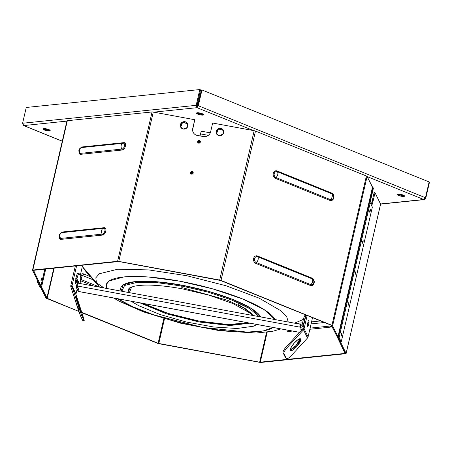 <?xml version="1.0" encoding="UTF-8"?>
<svg xmlns="http://www.w3.org/2000/svg" width="452" height="452" viewBox="0 0 452 452"><rect width="100%" height="100%" fill="white"/><g stroke="black" fill="none" stroke-linecap="round" stroke-linejoin="round"><path stroke-width="0.68" d="M49.754 130.046A3.701 0.864 13 0 1 43.595 128.628L49.754 130.046M203.264 114.209A3.701 0.864 13 0 1 197.106 112.785L203.264 114.209M404.156 195.569A3.701 0.864 13 0 1 397.997 194.145L404.156 195.569M380.511 203.971L423.756 199.507L367.16 176.585L423.756 199.507L380.511 203.971M253.634 130.605L197.038 107.683L153.787 112.147L197.038 107.683L253.634 130.605M66.902 121.113L23.792 125.566L62.274 141.148L23.792 125.566L66.902 121.113M43.703 128.611A3.701 0.864 13 0 1 49.906 130.159A3.701 0.864 13 0 1 46.11 130.555A3.701 0.864 13 0 1 43.703 128.611L47.822 129.215L50.183 130.611L46.381 130.617L42.968 128.944L43.703 128.611M197.213 112.774A3.701 0.864 13 0 1 203.417 114.316A3.701 0.864 13 0 1 199.62 114.712A3.701 0.864 13 0 1 197.213 112.774L201.332 113.373L203.688 114.768L199.891 114.774L196.479 113.102L197.213 112.774M398.105 194.134A3.701 0.864 13 0 1 404.308 195.682A3.701 0.864 13 0 1 400.512 196.072A3.701 0.864 13 0 1 398.105 194.134L402.223 194.739L404.58 196.128L400.777 196.14L397.364 194.462L398.105 194.134M425.756 198.321L424.394 199.592L423.756 199.507L425.756 198.321L425.304 198.134L425.756 198.321L429.4 182.535L429.01 182.382L429.4 182.535L425.756 198.321M423.756 199.507L425.468 197.727L198.326 105.734L197.038 107.683L198.326 105.734L197.778 105.791L197.038 107.683L196.168 105.333L22.6 123.243L23.792 125.566L22.939 124.859L23.792 125.566M425.468 197.727L429.112 181.947L425.468 197.727L198.326 105.734L201.971 89.954L429.112 181.947L201.971 89.954L201.422 90.01L197.778 105.791L198.326 105.734L201.971 89.954L201.422 90.01L197.242 106.808L196.886 105.627L200.53 89.841L199.812 89.552L196.168 105.333L196.886 105.627L200.53 89.841L199.812 89.552L26.244 107.463L199.812 89.552L196.168 105.333L197.038 107.683L196.886 105.627L196.168 105.333L22.6 123.243L26.244 107.463L22.6 123.243M181.727 286.009L156.855 282.636L136.86 282.443L124.594 285.461L121.814 291.246L124.594 285.461L136.86 282.443L156.855 282.636L181.727 286.009L181.721 285.139L208.909 291.467L233.424 299.716L251.589 308.648L260.691 316.925A72.134 16.837 13 0 0 181.721 285.139L181.873 288.743L181.727 286.009L207.909 292.077L231.667 299.97L249.589 308.569L259.12 316.632L249.589 308.569L231.667 299.97L207.909 292.077L181.727 286.009M257.261 324.542L256.318 324.943A72.134 16.837 13 0 0 257.261 324.542M121.17 291.128L123.204 284.913L135.402 281.596L155.934 281.675L181.721 285.139A72.134 16.837 13 0 0 121.17 291.128M117.61 298.727A86.982 20.306 -167 0 0 202.298 327.35A86.982 20.306 -167 0 0 273.087 327.468L263.233 330.932L247.154 332.101L202.298 327.35L153.646 314.812L133.137 306.88L117.61 298.727M275.053 319.581A86.982 20.306 -167 0 0 179.806 281.2A86.982 20.306 -167 0 0 106.808 288.472L106.395 284.336L109.198 280.952L123.888 276.935L148.663 277.019L179.806 281.2L212.632 288.845L242.221 298.812L264.126 309.592L275.053 319.581M182.557 287.709L227.864 300.365L244.176 308.157L252.911 315.485M249.905 323.18L230.124 325.513L199.275 322.01L166.065 313.665L139.871 302.84L166.065 313.665L199.275 322.01L230.124 325.513L249.905 323.18M128.995 288.416L128.023 292.399L128.995 288.416C128.328 288.359 129.939 287.67 133.82 286.331C144.058 284.105 160.07 284.907 181.873 288.743L208.993 295.156L232.837 303.512L250.397 313.27L252.645 315.434M131.583 286.992L129.436 292.659A63.585 14.843 -167 0 1 131.583 286.992M142.934 303.405L168.189 313.439L199.275 321.14L228.26 324.547L247.769 322.784A63.585 14.843 -167 0 1 142.934 303.405M252.419 315.394L252.08 314.812A63.585 14.843 -167 0 1 252.419 315.394M96.423 282.782L98.785 286.206L96.423 282.782L104.118 287.975L96.423 282.782L95.835 277.788L99.321 273.759L117.757 269.211L148.64 269.906L186.795 275.726L225.808 285.692L259.137 298.134L281.189 310.959L286.737 316.841L288.263 322.022L286.737 316.841L281.189 310.959L259.137 298.134L225.808 285.692L186.795 275.726L148.64 269.906L117.757 269.211L99.321 273.759L95.835 277.788L96.423 282.782L82.462 266.674L85.236 270.714L82.462 266.674L96.423 282.782M300.868 320.496L294.506 323.174M81.908 265.347L82.462 266.674L81.908 265.347M81.563 265.38L82.462 266.674L81.563 265.38M200.366 141.809A1.294 1.237 -26 0 0 198.123 142.905L200.366 141.809M193.213 172.788A1.294 1.237 -26 0 0 190.97 173.879L193.213 172.788M198.044 142.843L200.36 141.713A1.294 1.237 -26 0 0 198.603 141.047A1.294 1.237 -26 0 0 198.044 142.843M190.897 173.822L193.213 172.692A1.294 1.237 -26 0 0 191.456 172.026A1.294 1.237 -26 0 0 190.897 173.822M210.293 132.837L201.66 131.238A3.701 0.667 100.5 0 0 200.507 133.899L208.315 135.34L200.507 133.899A3.701 0.667 -79.5 0 1 201.795 131.374M200.507 133.899L200.038 135.933L200.507 133.899M198.727 141.606L198.394 143.064L198.727 141.606M191.58 172.579L191.241 174.037L191.58 172.579M300.264 326.05L300.54 324.892A6.17 1.593 -166.7 0 0 300.501 324.576L300.224 325.734A6.17 1.593 13.3 0 1 300.275 325.988A6.17 1.593 -166.7 0 0 300.224 325.734L300.501 324.576A6.17 1.593 13.3 0 1 300.365 325.157M299.597 332.327L79.987 291.726L299.597 332.327M300.603 326.05L300.009 325.943L300.331 324.253L299.738 327.112L77.179 285.963L300.331 327.22L299.738 327.112L300.009 325.943L300.603 326.05L300.331 327.22A2.469 2.356 -26 0 0 303.258 325.321L302.066 325.101A1.232 1.181 154 0 1 300.603 326.05A1.232 1.181 154 0 0 302.066 325.101L303.258 325.321A2.469 2.356 154 0 1 300.331 327.22L301.478 329.57L300.331 327.22L300.603 326.05M77.834 283.172L77.179 285.963L77.834 283.172M76.569 288.009A2.469 2.356 154 0 1 76.399 286.489L77.541 286.698L76.399 286.489A2.469 2.356 -26 0 0 78.247 289.269L78.846 289.376L77.179 285.963L78.846 289.376L78.247 289.269A2.469 2.356 154 0 1 76.569 288.009L77.716 290.359A2.469 2.356 -26 0 0 79.394 291.613L79.987 291.726L79.394 291.613L78.247 289.269L79.394 291.613A2.469 2.356 154 0 1 77.512 289.003M301.348 330.418L300.879 329.457L301.478 329.57A2.469 2.356 -26 0 0 302.1 329.604A2.469 2.356 154 0 1 301.478 329.57L300.879 329.457L301.348 330.418M303.512 325.847L303.258 325.321L303.512 325.847M80.507 276.313A6.17 1.113 -79.5 0 1 80.004 283.573A6.17 1.113 -79.5 0 0 80.507 276.313L79.292 273.827L80.507 276.313M76.399 286.489L77.111 283.421A2.006 0.362 100.5 0 0 77.354 281.771A2.006 0.362 100.5 0 1 77.111 283.421L77.512 283.494L77.111 283.421L76.399 286.489M79.066 273.607A6.17 1.113 -79.5 0 1 79.292 273.827A6.17 1.113 -79.5 0 0 77.145 278.036L76.981 278.748L77.145 278.036L75.953 277.816L77.145 278.036A6.17 1.113 -79.5 0 1 79.066 273.607L77.874 273.387A6.17 1.113 100.5 0 0 75.953 277.816L75.789 278.528L76.981 278.748L77.976 281.884A2.006 0.362 -79.5 0 1 78.411 281.138A2.006 0.362 -79.5 0 1 78.394 283.223A2.006 0.362 100.5 0 0 78.501 281.263A2.006 0.362 100.5 0 0 77.976 281.884L76.778 281.664L75.789 278.528L76.981 278.748L77.976 281.884L76.778 281.664L75.789 278.528L75.953 277.816A6.17 1.113 -79.5 0 1 78.1 273.607M78.247 289.269L78.422 288.512L78.247 289.269M78.162 287.969A1.232 1.181 154 0 1 77.58 286.783A1.232 1.181 154 0 0 78.162 287.969M306.394 315.632L305.202 315.411A6.17 1.113 100.5 0 0 303.281 319.841L304.473 320.061A6.17 1.113 -79.5 0 1 305.716 316.31A6.17 1.113 100.5 0 0 304.473 320.061L303.258 325.321L304.473 320.061L303.281 319.841L302.066 325.101L303.281 319.841A6.17 1.113 100.5 0 1 305.428 315.632M80.614 276.652A2.232 1.791 -95.9 0 1 80.919 276.115A2.232 1.791 -95.9 0 1 82.727 275.59A2.469 1.35 -68 0 0 81.4 277.788A2.469 1.35 -68 0 0 81.75 279.811L99.496 286.997L81.75 279.811A1.853 1.011 112 0 1 82.01 281.33A3.904 3.136 84.1 0 1 80.58 280.183A3.904 3.136 84.1 0 0 82.01 281.33A1.853 1.011 -68 0 0 81.75 279.811A2.232 1.791 -95.9 0 1 81.275 279.522A2.232 1.791 -95.9 0 1 80.699 278.765M80.62 276.68L80.919 276.115A2.232 1.791 -95.9 0 1 82.727 275.59A1.853 1.011 -68 0 0 83.716 273.94A3.904 3.136 84.1 0 0 80.315 275.217A3.904 3.136 84.1 0 1 83.716 273.94A1.853 1.011 112 0 1 82.727 275.59L93.214 279.839L82.727 275.59A2.469 1.35 112 0 0 81.4 277.788A2.469 1.35 112 0 0 81.75 279.811A2.232 1.791 -95.9 0 1 81.275 279.522L80.705 278.714M90.44 276.664L83.716 273.94L90.44 276.664M82.01 281.33L93.626 286.037L82.01 281.33M47.223 298.354L54.183 268.205L47.223 298.354L46.878 298.134L53.777 268.251L46.878 298.134L45.98 297.964A1.853 0.429 -167 0 0 46.675 298.41L47.223 298.354L41.527 287.161L45.703 269.081L41.527 287.161A1.853 0.429 -167 0 0 40.833 286.715L40.364 286.444L40.499 285.85L40.364 286.444L39.471 286.28A1.853 0.429 -167 0 0 40.16 286.721L40.833 286.715L44.884 269.166L40.833 286.715A1.853 0.429 13 0 1 41.527 287.161L40.629 286.992L41.527 287.161L46.878 298.134L45.98 297.964A1.853 0.429 13 0 0 46.675 298.41L78.84 311.439L47.223 298.354M163.81 318.643L158.127 343.271L81.739 312.332L158.127 343.271L163.81 318.643M330.033 327.186A1.853 1.486 -95.9 0 1 331.22 325.932L310.112 328.112L331.22 325.932A1.853 1.486 84.1 0 0 330.033 327.186A3.904 2.136 -68 0 0 331.892 325.965A3.904 2.136 -68 0 1 330.033 327.186L309.846 329.271L330.033 327.186M289.099 330.429A1.853 1.486 84.1 0 0 288.416 331.48L292.512 331.056L288.416 331.48A1.853 1.486 -95.9 0 1 289.099 330.429M286.867 330.017A3.904 2.136 -68 0 0 288.416 331.48A3.904 2.136 -68 0 1 286.867 330.017M320.428 320.96L311.552 321.875L320.428 320.96M302.597 322.801L296.105 323.468L302.597 322.801M300.518 324.977L302.134 324.813L300.518 324.977M311.089 323.886L324.293 322.525L311.089 323.886M331.7 325.593L331.248 325.932A2.232 1.22 112 0 1 331.22 325.932A2.469 1.983 84.1 0 0 331.259 325.926A2.469 1.983 -95.9 0 1 331.22 325.932A2.232 1.22 112 0 0 331.248 325.932L331.265 325.926A2.232 1.22 112 0 0 331.768 325.717M260.284 362.159L267.2 332.192L260.284 362.159L259.685 362.114L266.573 332.271L259.804 362.357L158.912 343.706L81.84 312.654L157.578 343.328A1.853 0.429 -167 0 0 158.912 343.706A1.853 0.429 13 0 1 157.578 343.328L259.804 362.357A1.853 0.429 -167 0 0 261.002 362.447L158.793 343.458L164.477 318.841L158.793 343.458L259.804 362.357A1.853 0.429 13 0 0 261.002 362.447L345.746 353.701L261.002 362.447L260.284 362.159L345.029 353.413L345.108 353.08L345.029 353.413L345.746 353.701A1.853 0.429 -167 0 0 346.102 353.453L338.559 337.977L337.667 337.813L345.029 353.413L260.284 362.159M380.578 204.112L375.03 192.733L374.137 192.569L372.109 201.332A6.17 1.113 100.5 0 1 371.12 204.57A6.17 1.113 100.5 0 0 372.109 201.332L373.007 201.502A6.17 1.113 -79.5 0 1 371.595 205.541A6.17 1.113 100.5 0 0 373.007 201.502L372.109 201.332L374.137 192.569L375.03 192.733L373.007 201.502L375.03 192.733L380.578 204.112L346.102 353.453L345.029 353.413L345.746 353.701A1.853 0.429 13 0 0 346.113 353.537A1.853 0.429 13 0 0 346.102 353.453L338.559 337.977L337.667 337.813L337.836 337.062L337.667 337.813L345.209 353.289L346.102 353.453L380.578 204.112A1.853 0.429 13 0 1 380.544 204.27A1.853 0.429 -167 0 0 380.59 204.202A1.853 0.429 -167 0 0 380.578 204.112L424.394 199.592M40.883 285.924L40.708 286.664L40.16 286.721L40.708 286.664L38.239 282.082L40.364 286.444L39.471 286.28A1.853 0.429 13 0 0 40.16 286.721L40.629 286.992L45.98 297.964L40.284 286.771L40.833 286.715L40.883 285.924M37.346 281.918L39.471 286.28L37.346 281.918L38.239 282.082L37.346 281.918L37.606 280.788L37.346 281.918M220.469 280.477L332.615 325.779A1.853 0.429 -167 0 0 331.921 325.333L366.397 175.997L255.493 131.08L221.017 280.421L331.921 325.333L331.372 325.389L337.068 336.587A1.853 0.429 -167 0 0 337.757 337.028L339.124 337.469A1.853 0.429 -167 0 0 338.429 337.022L337.757 337.028A1.853 0.429 13 0 1 337.068 336.587L337.96 336.751L372.437 187.416L372.906 187.687A1.853 0.429 13 0 1 373.459 187.975A1.853 0.429 -167 0 0 372.906 187.687L338.429 337.022L337.881 337.079L338.429 337.022A1.853 0.429 13 0 1 339.124 337.469L370.228 202.745A1.853 0.429 -167 0 0 370.081 202.586L373.459 187.975L370.081 202.586A1.853 0.429 -167 0 1 370.228 202.745L372.352 207.101L370.228 202.745L339.124 337.469L338.232 337.299L340.356 341.661L337.757 337.028L338.429 337.022L372.906 187.687L338.305 336.972L337.068 336.587L331.717 325.615L332.615 325.779L367.092 176.444A1.853 0.429 -167 0 0 366.397 175.997A1.853 0.429 13 0 1 367.092 176.444L372.787 187.636L338.305 336.972L337.96 336.751L332.615 325.779L367.092 176.444L372.437 187.416L337.96 336.751L332.615 325.779A1.853 0.429 13 0 0 331.921 325.333L221.017 280.421A1.853 0.429 -167 0 0 219.678 280.042L254.16 130.701L212.66 123.034L210.638 131.798A6.17 5.893 154 0 1 203.321 136.544L197.355 135.436A6.17 5.893 154 0 1 192.738 128.492L192.857 128.735A6.17 5.893 -26 0 0 193.219 132.419A6.17 5.893 154 0 1 192.857 128.735L194.761 119.723L192.857 128.735L194.761 119.723L153.268 112.051L118.786 261.386L220.469 280.477L221.017 280.421L255.493 131.08A1.853 0.429 -167 0 0 254.16 130.701A1.853 0.429 13 0 1 255.493 131.08L366.397 175.997L331.921 325.333L219.678 280.042A1.853 0.429 13 0 1 221.017 280.421L220.469 280.477M33.567 270.336L118.786 261.386A1.853 0.429 -167 0 0 117.593 261.301L152.07 111.96L67.325 120.707L32.849 270.042L117.593 261.301L219.802 280.285L118.786 261.386L153.268 112.051L194.761 119.723L192.738 128.492A6.17 5.893 154 0 0 197.355 135.436L203.321 136.544A6.17 5.893 154 0 0 210.638 131.798L212.66 123.034L254.16 130.701L219.678 280.042L118.786 261.386A1.853 0.429 13 0 0 117.593 261.301L32.849 270.042A1.853 0.429 -167 0 0 32.493 270.296L40.036 285.766L40.929 285.93L33.567 270.336L32.849 270.042L67.325 120.707A1.853 0.429 -167 0 0 66.958 120.87A1.853 0.429 -167 0 0 66.969 120.955A1.853 0.429 13 0 1 67.325 120.707L152.07 111.96A1.853 0.429 13 0 1 153.268 112.051A1.853 0.429 -167 0 0 152.07 111.96L117.593 261.301L118.311 261.589L32.493 270.296L33.386 270.46L40.929 285.93L40.036 285.766L32.493 270.296A1.853 0.429 13 0 1 32.476 270.211A1.853 0.429 13 0 1 32.849 270.042L33.567 270.336M331.61 193.021A3.904 3.136 -95.9 0 1 333.779 197.942A3.904 3.136 -95.9 0 1 329.903 200.411A0.927 0.508 112 0 1 330.395 199.586A3.068 2.463 84.1 0 0 332.875 198.863C333.853 197.185 333.689 195.626 332.395 194.179A3.068 2.463 84.1 0 0 331.74 193.778A0.927 0.508 112 0 1 331.61 193.021A0.927 0.508 -68 0 0 331.74 193.778L277.274 171.72A3.068 2.463 84.1 0 0 274.228 173.664A3.068 2.463 84.1 0 0 275.935 177.529L330.395 199.586A0.927 0.508 -68 0 0 329.903 200.411L275.438 178.354A0.927 0.508 112 0 1 275.935 177.529A0.927 0.508 -68 0 0 275.438 178.354A3.904 3.136 -95.9 0 1 273.268 173.432A3.904 3.136 -95.9 0 1 277.144 170.963A0.927 0.508 -68 0 0 277.274 171.72A0.927 0.508 112 0 1 277.144 170.963L331.61 193.021A3.904 3.136 -95.9 0 1 333.779 197.942A3.904 3.136 -95.9 0 1 329.903 200.411L275.438 178.354A3.904 3.136 -95.9 0 1 273.268 173.432A3.904 3.136 -95.9 0 1 277.144 170.963L331.61 193.021M275.935 177.529L330.395 199.586A3.396 1.859 -68 0 0 332.214 196.563A3.396 1.859 -68 0 0 331.74 193.778L277.274 171.72A3.396 1.859 112 0 1 277.754 174.506A3.396 1.859 112 0 1 275.935 177.529A3.396 1.859 -68 0 0 277.754 174.506A3.396 1.859 -68 0 0 277.274 171.72A3.068 2.463 84.1 0 0 274.228 173.664A3.068 2.463 84.1 0 0 275.935 177.529M330.395 199.586A3.068 2.463 84.1 0 0 332.875 198.863C333.966 197.168 333.808 195.609 332.395 194.179A3.068 2.463 84.1 0 0 331.74 193.778A3.396 1.859 112 0 1 332.214 196.563A3.396 1.859 112 0 1 330.395 199.586M311.976 278.065A3.904 3.136 -95.9 0 1 314.146 282.986A3.904 3.136 -95.9 0 1 310.27 285.455L255.804 263.397A3.904 3.136 -95.9 0 1 253.634 258.476A3.904 3.136 -95.9 0 1 257.51 256.007L311.976 278.065A3.904 3.136 -95.9 0 1 314.146 282.986A3.904 3.136 -95.9 0 1 310.27 285.455A0.927 0.508 112 0 1 310.761 284.63A3.068 2.463 84.1 0 0 313.242 283.907C314.219 282.229 314.055 280.664 312.761 279.223A3.068 2.463 84.1 0 0 312.106 278.822A0.927 0.508 112 0 1 311.976 278.065A0.927 0.508 -68 0 0 312.106 278.822L257.64 256.764A3.068 2.463 84.1 0 0 254.595 258.708A3.068 2.463 84.1 0 0 256.301 262.572L310.761 284.63A0.927 0.508 -68 0 0 310.27 285.455L255.804 263.397A0.927 0.508 112 0 1 256.301 262.572A0.927 0.508 -68 0 0 255.804 263.397A3.904 3.136 -95.9 0 1 253.634 258.476A3.904 3.136 -95.9 0 1 257.51 256.007A0.927 0.508 -68 0 0 257.64 256.764A0.927 0.508 112 0 1 257.51 256.007L311.976 278.065M256.301 262.572L310.761 284.63A3.396 1.859 -68 0 0 312.581 281.607A3.396 1.859 -68 0 0 312.106 278.822L257.64 256.764A3.396 1.859 112 0 1 258.12 259.55A3.396 1.859 112 0 1 256.301 262.572A3.396 1.859 -68 0 0 258.12 259.55A3.396 1.859 -68 0 0 257.64 256.764A3.068 2.463 84.1 0 0 254.595 258.708A3.068 2.463 84.1 0 0 256.301 262.572M310.761 284.63A3.068 2.463 84.1 0 0 313.242 283.907C314.332 282.212 314.174 280.652 312.761 279.223A3.068 2.463 84.1 0 0 312.106 278.822A3.396 1.859 112 0 1 312.581 281.607A3.396 1.859 112 0 1 310.761 284.63M59.845 238.012A3.068 1.678 -68 0 0 60.754 238.407A3.396 2.723 -95.9 0 1 59.918 234.899A3.396 2.723 -95.9 0 1 62.093 232.599A3.068 1.678 -68 0 0 62.031 232.61C59.291 233.588 58.562 235.385 59.845 238.012A3.068 1.678 -68 0 0 60.754 238.407A0.927 0.746 -95.9 0 1 60.98 239.368L102.598 235.074A3.904 2.136 112 0 0 105.762 231.136A3.904 2.136 112 0 0 104.305 227.678A0.927 0.746 -95.9 0 1 103.711 228.305A0.927 0.746 84.1 0 0 104.305 227.678L62.687 231.978A0.927 0.746 -95.9 0 1 62.093 232.599A0.927 0.746 84.1 0 0 62.687 231.978A3.904 2.136 112 0 0 61.088 232.899A3.904 2.136 112 0 1 62.687 231.978L104.305 227.678A3.904 2.136 112 0 1 105.762 231.136A3.904 2.136 112 0 1 102.598 235.074L60.98 239.368A0.927 0.746 84.1 0 0 60.754 238.407L102.367 234.113A0.927 0.746 -95.9 0 1 102.598 235.074A0.927 0.746 84.1 0 0 102.367 234.113A3.068 1.678 -68 0 0 104.858 231.023A3.068 1.678 -68 0 0 103.711 228.305L62.093 232.599A3.068 1.678 -68 0 0 62.031 232.61A3.068 1.678 -68 0 0 61.788 232.673M60.98 239.368A3.904 2.136 112 0 1 59.37 237.142A3.904 2.136 112 0 0 60.98 239.368M79.479 152.968A3.068 1.678 -68 0 0 80.388 153.369A3.396 2.723 84.1 0 1 79.552 149.855A3.396 2.723 84.1 0 1 81.727 147.555L123.345 143.261A3.068 1.678 -68 0 1 124.492 145.979A3.068 1.678 -68 0 1 122 149.07A3.396 2.723 -95.9 0 1 121.17 145.561A3.396 2.723 -95.9 0 1 123.345 143.261A3.396 2.723 84.1 0 0 121.17 145.561A3.396 2.723 84.1 0 0 122 149.07A3.068 1.678 -68 0 0 124.492 145.979A3.068 1.678 -68 0 0 123.345 143.261L81.727 147.555A3.068 1.678 -68 0 0 81.665 147.567C78.925 148.544 78.196 150.341 79.479 152.968A3.068 1.678 -68 0 0 80.388 153.369L122 149.07A0.927 0.746 84.1 0 1 122.232 150.03A3.904 2.136 112 0 0 125.396 146.098A3.904 2.136 112 0 0 123.938 142.634A0.927 0.746 -95.9 0 1 123.345 143.261A0.927 0.746 84.1 0 0 123.938 142.634L82.32 146.934A0.927 0.746 -95.9 0 1 81.727 147.555A0.927 0.746 84.1 0 0 82.32 146.934A3.904 2.136 112 0 0 80.722 147.86A3.904 2.136 112 0 1 82.32 146.934L123.938 142.634A3.904 2.136 112 0 1 125.396 146.098A3.904 2.136 112 0 1 122.232 150.03L80.614 154.324A3.904 2.136 112 0 1 79.004 152.098A3.904 2.136 112 0 0 80.614 154.324A0.927 0.746 84.1 0 0 80.388 153.369L122 149.07A0.927 0.746 -95.9 0 1 122.232 150.03L80.614 154.324A0.927 0.746 -95.9 0 0 80.388 153.369A3.396 2.723 -95.9 0 1 79.552 149.855A3.396 2.723 -95.9 0 1 81.727 147.555A3.068 1.678 -68 0 0 81.665 147.567A3.068 1.678 -68 0 0 81.422 147.629M103.711 228.305L62.093 232.599A3.396 2.723 84.1 0 0 59.918 234.899A3.396 2.723 84.1 0 0 60.754 238.407L102.367 234.113A3.396 2.723 -95.9 0 1 101.536 230.605A3.396 2.723 -95.9 0 1 103.711 228.305A3.396 2.723 84.1 0 0 101.536 230.605A3.396 2.723 84.1 0 0 102.367 234.113A3.068 1.678 -68 0 0 104.858 231.023A3.068 1.678 -68 0 0 103.711 228.305M198.682 143.148A1.39 1.328 154 0 1 197.976 140.962A1.39 1.328 154 0 1 200.304 141.391A1.39 1.328 154 0 1 198.682 143.148L197.739 142.442L200.236 141.227L198.682 143.148M191.535 174.127A1.39 1.328 154 0 1 190.823 171.941A1.39 1.328 154 0 1 193.151 172.37A1.39 1.328 154 0 1 191.535 174.127L190.591 173.421L193.083 172.206L191.535 174.127M219.079 135.645A3.853 3.684 154 0 1 217.118 129.571A3.853 3.684 154 0 1 223.576 130.764A3.853 3.684 154 0 1 219.079 135.645L216.457 133.685L218.31 128.679L223.39 130.306L222.898 134.221L219.079 135.645M183.28 129.029A3.853 3.684 154 0 1 181.314 122.95A3.853 3.684 154 0 1 187.778 124.147A3.853 3.684 154 0 1 183.28 129.029L180.659 127.063L182.512 122.063L187.591 123.684L187.1 127.605L183.28 129.029M187.648 123.808L182.631 122.311L180.721 127.187A3.853 3.684 154 0 1 182.631 122.311A3.853 3.684 154 0 1 187.648 123.808M223.446 130.425L218.429 128.927L216.519 133.803A3.853 3.684 154 0 1 218.429 128.927A3.853 3.684 154 0 1 223.446 130.425M40.974 280.641C40.946 279.291 41.149 278.415 41.584 278.014C41.612 279.364 41.409 280.24 40.974 280.641C40.946 279.291 41.149 278.415 41.584 278.014C41.612 279.364 41.409 280.24 40.974 280.641L41.584 278.014L41.025 280.692M341.096 336.13C341.068 334.774 341.271 333.898 341.701 333.497C341.735 334.847 341.531 335.729 341.096 336.13C341.068 334.774 341.271 333.898 341.701 333.497C341.735 334.847 341.531 335.729 341.096 336.13L341.701 333.497L341.147 336.175M348.249 305.151C348.221 303.8 348.419 302.919 348.854 302.518C348.882 303.874 348.684 304.75 348.249 305.151C348.221 303.8 348.419 302.919 348.854 302.518C348.882 303.874 348.684 304.75 348.249 305.151L348.854 302.518L348.3 305.202M355.402 274.172C355.368 272.822 355.571 271.946 356.006 271.539C356.035 272.895 355.831 273.771 355.402 274.172C355.368 272.822 355.571 271.946 356.006 271.539C356.035 272.895 355.831 273.771 355.402 274.172L356.006 271.539L355.453 274.223M362.549 243.193C362.521 241.843 362.724 240.967 363.159 240.566C363.188 241.916 362.984 242.792 362.549 243.193C362.521 241.843 362.724 240.967 363.159 240.566C363.188 241.916 362.984 242.792 362.549 243.193L363.159 240.566L362.6 243.244M369.702 212.214C369.674 210.864 369.877 209.988 370.312 209.587C370.341 210.937 370.137 211.813 369.702 212.214C369.674 210.864 369.877 209.988 370.312 209.587C370.341 210.937 370.137 211.813 369.702 212.214L370.312 209.587L369.753 212.265M193.14 172.331L190.654 173.54A1.39 1.328 154 0 1 193.14 172.331M200.287 141.352L197.806 142.561A1.39 1.328 154 0 1 200.287 141.352M44.799 269.177L40.929 285.93L44.799 269.177M341.249 341.825L339.124 337.469L341.249 341.825L340.356 341.661L341.249 341.825L372.352 207.101L341.249 341.825M76.117 279.573L75.795 279.517L76.117 279.573M76.145 283.099L75.354 282.952L76.145 283.099L75.36 283.969L75.348 281.46L75.925 278.963L75.348 281.46L75.36 283.969L76.145 283.099L76.603 281.11L76.145 283.099M81.693 315.524L79.083 308.275L77.913 308.671L80.524 315.92L81.693 315.524L80.524 315.92L82.919 320.83L84.089 320.434L81.693 315.524L79.083 308.275L72.015 286.427A1.232 1.181 154 0 1 71.992 285.811L75.981 293.992A1.232 1.181 -26 0 0 76.004 294.608L84.241 320.671L82.919 320.83L80.524 315.92L70.851 286.817L77.913 308.671L79.083 308.275L72.015 286.427L70.851 286.817L72.015 286.427A1.232 1.181 154 0 1 71.992 285.811L70.8 285.591A2.469 2.356 -26 0 0 70.851 286.817A2.469 2.356 154 0 1 70.8 285.591L71.992 285.811L76.591 265.895L71.992 285.811L75.981 293.992A1.232 1.181 -26 0 0 76.004 294.608L72.015 286.427L76.004 294.608L83.072 316.457L84.089 320.434L81.693 315.524M83.055 320.784L84.241 320.671M75.919 296.987L79.004 304.93L80.818 311.258L75.919 296.987M76.089 296.93A7.712 0.305 71.4 0 0 78.625 305.682A7.712 0.305 71.4 0 0 80.354 309.23A7.712 0.305 71.4 0 0 76.089 296.93M75.314 266.025L70.8 285.591L75.314 266.025M82.281 266.697L80.207 275.697L82.281 266.697M77.106 289.116L75.981 293.992L77.106 289.116M308.23 320.993L309.015 320.129L309.027 322.632L308.247 326.005L307.462 326.875L307.45 324.372L308.23 320.993L309.015 320.129L309.027 322.632L307.897 322.423L309.027 322.632L308.247 326.005L307.456 325.858L308.247 326.005L307.462 326.875L307.45 324.372L308.23 320.993M286.5 358.606A6.17 1.684 -49.2 0 0 291.331 355.571L307.496 338.011L303.507 329.83A2.469 2.356 154 0 0 304.094 328.723L307.128 315.575L304.094 328.723L308.083 336.904L312.507 317.75L308.083 336.904A2.469 2.356 154 0 1 307.496 338.011A2.469 2.356 -26 0 0 308.083 336.904L304.094 328.723L302.902 328.502L305.993 315.112L302.902 328.502A1.232 1.181 154 0 1 302.608 329.056L303.507 329.83A2.469 2.356 -26 0 0 304.094 328.723L302.902 328.502A1.232 1.181 154 0 1 302.608 329.056L286.444 346.611L287.342 347.39L303.507 329.83L302.608 329.056L286.444 346.611A6.17 1.684 130.8 0 0 283.088 352.758L283.986 353.537A6.17 1.684 -49.2 0 1 287.342 347.39A6.17 1.684 130.8 0 0 283.986 353.537L286.382 358.442A6.17 1.684 130.8 0 0 291.331 355.571L307.496 338.011L303.507 329.83L287.342 347.39L286.444 346.611A6.17 1.684 130.8 0 0 283.088 352.758L285.483 357.668A6.17 1.684 130.8 0 0 285.602 357.826L286.5 358.606A6.17 1.684 -49.2 0 1 286.382 358.442L285.483 357.668L286.382 358.442L283.986 353.537L283.088 352.758L285.483 357.668A6.17 1.684 130.8 0 0 285.777 357.927M300.755 339.073A7.712 2.107 -49.2 0 1 293.834 349.306A7.712 2.107 -49.2 0 1 292.105 345.763A7.712 2.107 -49.2 0 1 300.755 339.073L296.862 346.43L292.992 349.904L290.523 350.549L290.873 347.87L293.969 343.339L297.998 339.616L300.755 339.073L300.382 338.757L300.755 339.073M290.28 349.927L296.258 345.317L299.947 338.723A7.712 2.107 -49.2 0 1 296.258 345.317A7.712 2.107 -49.2 0 1 290.28 349.927M23.464 125.509L62.257 141.222M252.962 315.496L251.657 313.756L246.046 309.066L238.08 304.512M130.967 301.196L138.561 305.614L159.963 314.496L186.252 321.993L213.502 326.966L237.057 328.502L253.521 326.197L257.047 324.502M81.405 265.081L85.236 270.714L99.632 287.15M113.492 297.964L119.509 301.371L143.403 311.869L180.591 323.197L219.712 330.717L256.244 333.039L273.098 331.186L280.861 328.903M303.416 319.287L300.964 320.457M299.563 332.361L80.044 291.777M77.772 283.105L300.331 324.253M81.275 279.522L80.699 278.816M80.609 276.63L80.919 276.115M380.59 204.202L346.113 353.537M66.958 120.87L32.476 270.211"/></g></svg>
